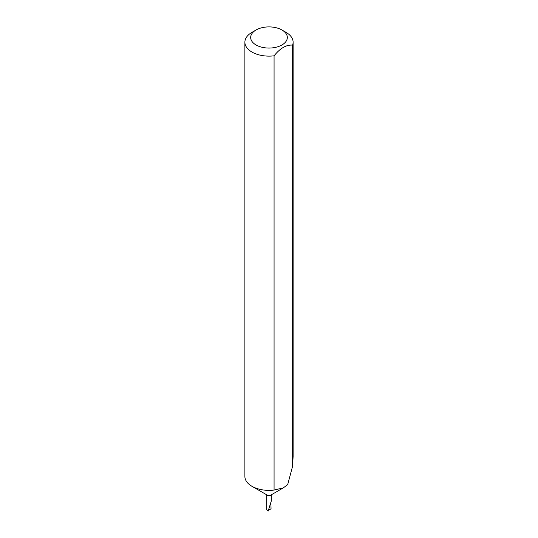 <?xml version="1.0" encoding="UTF-8"?>
<svg xmlns="http://www.w3.org/2000/svg" width="538" height="538" viewBox="0 0 538 538"><rect width="100%" height="100%" fill="white"/><g stroke="black" fill="none" stroke-linecap="round" stroke-linejoin="round"><path stroke-width="0.81" d="M256.041 44.963A18.326 10.578 0 0 0 281.959 44.963A18.326 10.578 0 0 0 281.959 30L286.048 32.361A24.116 13.921 180 0 1 293.116 42.206A24.116 13.921 180 0 1 292.571 45.131C286.411 44.607 280.244 48.164 274.071 55.817A24.116 13.921 180 0 1 251.952 52.052A24.116 13.921 180 0 1 244.884 42.206A24.116 13.921 180 0 1 251.952 32.361L256.041 30A18.326 10.578 0 0 0 256.041 44.963M274.071 55.817L274.071 490.064L283.324 487.872L270.634 495.195A2.313 1.338 180 0 1 267.366 495.195L251.952 486.298A24.116 13.921 180 0 1 244.884 476.453L244.884 42.206M283.324 487.872L287.695 484.597L292.571 466.298L292.571 45.131M274.071 490.064A24.116 13.921 180 0 1 251.952 486.298L267.366 495.195A2.313 1.338 180 0 1 266.687 494.254M266.687 494.805L266.687 509.755L268.146 511.1L271.313 500.952L271.313 494.805M270.917 503.971L271.044 508.82L268.798 510.024M293.116 42.206L293.116 456.52L292.571 466.298M286.048 32.361L281.959 30A18.326 10.578 0 0 0 256.041 30"/></g></svg>

